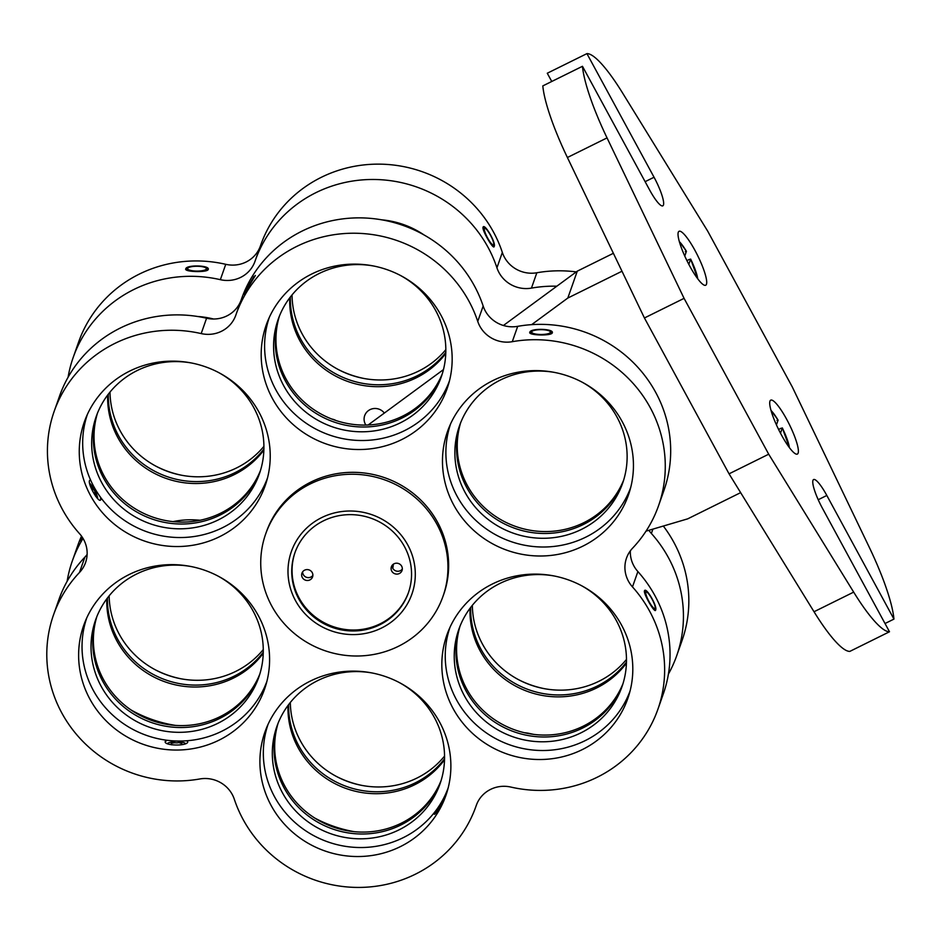 <?xml version="1.0" encoding="UTF-8"?>
<svg xmlns="http://www.w3.org/2000/svg" width="941" height="941" viewBox="0 0 941 941"><rect width="100%" height="100%" fill="white"/><g stroke="black" fill="none" stroke-linecap="round" stroke-linejoin="round"><path stroke-width="1.41" d="M781.348 434.789A30.077 5.928 -116.3 0 1 770.703 400.16A30.077 5.928 -116.3 0 1 786.747 419.439A30.077 5.928 -116.3 0 1 797.38 454.08A30.077 5.928 -116.3 0 1 781.348 434.789M689.671 265.95A30.077 5.928 -116.3 0 1 679.026 231.31A30.077 5.928 -116.3 0 1 695.07 250.588A30.077 5.928 -116.3 0 1 705.703 285.229A30.077 5.928 -116.3 0 1 689.671 265.95M853.675 592.124L768.703 454.209L684.072 298.356L607.039 137.892A90.242 17.797 -116.3 0 1 582.467 66.293L649.596 189.917A24.819 4.893 -116.3 0 0 662.829 205.832A24.819 4.893 -116.3 0 0 654.054 177.249L586.925 53.625A90.242 17.797 -116.3 0 1 622.742 93.265L707.714 231.168L792.334 387.033L869.378 547.497A90.242 17.797 -116.3 0 1 893.95 619.096L826.821 495.46A24.819 4.893 -116.3 0 0 813.589 479.557A24.819 4.893 -116.3 0 0 822.363 508.128L889.492 631.764A90.242 17.797 -116.3 0 1 853.675 592.124L814.024 611.744A90.242 17.797 -116.3 0 0 849.852 651.384L889.492 631.764M768.703 454.209L729.052 473.829L814.024 611.744M684.072 298.356L644.432 317.976L729.052 473.829M644.432 317.976L567.399 157.512A90.242 17.797 -116.3 0 1 542.816 85.902L582.467 66.293M586.925 53.625L547.274 73.233L551.755 81.479M893.95 619.096L885.01 623.518M503.423 325.48L577.28 271.161L567.823 298.038L621.989 271.231M577.28 271.161L613.379 253.294M531.653 324.645L567.823 298.038M368.131 424.991L443.482 369.578M740.649 492.637L687.706 518.844L646.032 531.147M397.255 574.092A5.634 5.434 -160.6 0 0 402.03 570.517A5.634 5.434 -160.6 0 0 396.161 563.212A5.634 5.434 -160.6 0 0 391.385 566.776A5.634 5.434 -160.6 0 0 397.255 574.092M392.103 565.412A5.634 5.434 -160.6 0 0 402.325 569.011M307.801 580.479A5.634 5.434 -160.6 0 0 312.577 576.915A5.634 5.434 -160.6 0 0 306.719 569.599A5.634 5.434 -160.6 0 0 301.943 573.163A5.634 5.434 -160.6 0 0 307.801 580.479M302.661 571.799A5.634 5.434 -160.6 0 0 312.871 575.398M295.062 552.355A60.153 57.919 -160.6 0 0 357.792 629.858A60.153 57.919 -160.6 0 0 408.559 592.289M90.736 480.392L89.595 480.451C87.313 483.886 99.17 504.258 100.769 499.624L100.44 497.142M222.241 535.335A95.876 92.3 -160.6 0 0 265.186 485.662A95.876 92.3 -160.6 0 0 235.415 383.681A95.876 92.3 -160.6 0 0 127.258 372.342A95.876 92.3 -160.6 0 0 84.302 422.015A95.876 92.3 -160.6 0 0 114.084 524.008A95.876 92.3 -160.6 0 0 222.241 535.335M266.456 480.651A95.876 92.3 -160.6 0 0 267.279 478.851M222.311 513.915A86.478 83.255 -160.6 0 0 260.163 471.5A86.478 83.255 19.4 0 1 222.311 513.915A86.478 83.255 19.4 0 1 125.776 504.517A86.478 83.255 19.4 0 1 97.099 414.111A86.478 83.255 -160.6 0 0 125.776 504.517A86.478 83.255 -160.6 0 0 222.311 513.915M260.469 470.524A86.478 83.255 19.4 0 1 222.982 511.986A86.478 83.255 19.4 0 1 126.87 502.929A86.478 83.255 19.4 0 1 97.464 413.17M584.89 726.887A86.478 83.255 -160.6 0 0 622.742 684.472A86.478 83.255 19.4 0 1 584.89 726.887A86.478 83.255 19.4 0 1 488.355 717.489A86.478 83.255 19.4 0 1 459.667 627.082A86.478 83.255 -160.6 0 0 488.355 717.489A86.478 83.255 -160.6 0 0 584.89 726.887M623.048 683.495A86.478 83.255 19.4 0 1 585.561 724.97A86.478 83.255 19.4 0 1 489.438 715.901A86.478 83.255 19.4 0 1 460.043 626.141M584.82 748.307A95.876 92.3 -160.6 0 0 627.765 698.634A95.876 92.3 -160.6 0 0 597.994 596.653A95.876 92.3 -160.6 0 0 489.826 585.314A95.876 92.3 -160.6 0 0 446.881 634.987A95.876 92.3 -160.6 0 0 476.652 736.979A95.876 92.3 -160.6 0 0 584.82 748.307M629.035 693.635A95.876 92.3 -160.6 0 0 629.858 691.823M404.171 438.318A95.876 92.3 -160.6 0 0 447.116 388.645A95.876 92.3 -160.6 0 0 417.345 286.652A95.876 92.3 -160.6 0 0 309.177 275.325A95.876 92.3 -160.6 0 0 266.232 324.998A95.876 92.3 -160.6 0 0 296.003 426.991A95.876 92.3 -160.6 0 0 404.171 438.318M448.387 383.634A95.876 92.3 -160.6 0 0 449.21 381.834M404.242 416.898A86.478 83.255 -160.6 0 0 442.094 374.471A86.478 83.255 19.4 0 1 318.105 414.652A86.478 83.255 19.4 0 1 279.018 317.093A86.478 83.255 -160.6 0 0 307.707 407.5A86.478 83.255 -160.6 0 0 404.242 416.898M442.399 373.506A86.478 83.255 19.4 0 1 404.912 414.969A86.478 83.255 19.4 0 1 308.789 405.912A86.478 83.255 19.4 0 1 279.395 316.152M244.589 292.792L243.99 294.451M244.095 294.039L255.387 275.454L247.718 286.229M236.085 314.388L241.484 299.038A127.835 123.071 19.4 0 1 298.756 232.803A127.835 123.071 19.4 0 1 483.156 306.048A30.077 28.959 -160.6 0 0 517.691 326.339A127.835 123.071 19.4 0 1 638.774 368.343A127.835 123.071 19.4 0 1 663.958 490.39L658.547 505.74A127.835 123.071 19.4 0 1 632.599 548.156A30.077 28.959 -160.6 0 0 626.494 558.131A30.077 28.959 -160.6 0 0 632.481 586.913A127.835 123.071 19.4 0 1 657.912 709.243A127.835 123.071 19.4 0 1 510.881 787.076A30.077 28.959 -160.6 0 0 489.767 789.805A30.077 28.959 -160.6 0 0 476.287 805.39A30.077 28.959 -160.6 0 0 476.228 805.555A127.835 123.071 19.4 0 1 475.981 806.261A127.835 123.071 19.4 0 1 354.616 887.375A127.835 123.071 19.4 0 1 234.321 799.25A30.077 28.959 -160.6 0 0 199.786 778.972A127.835 123.071 19.4 0 1 78.691 736.956A127.835 123.071 19.4 0 1 53.519 614.908A127.835 123.071 19.4 0 1 79.467 572.504A30.077 28.959 -160.6 0 0 85.572 562.518A30.077 28.959 -160.6 0 0 79.585 533.735A127.835 123.071 19.4 0 1 54.155 411.405A127.835 123.071 19.4 0 1 111.426 345.182A127.835 123.071 19.4 0 1 201.186 333.585A30.077 28.959 -160.6 0 0 235.779 315.27A30.077 28.959 -160.6 0 0 235.838 315.094A127.835 123.071 19.4 0 1 236.085 314.388A127.835 123.071 19.4 0 1 293.345 248.165A127.835 123.071 19.4 0 1 477.746 321.41A30.077 28.959 -160.6 0 0 512.28 341.689A127.835 123.071 19.4 0 1 633.375 383.705A127.835 123.071 19.4 0 1 658.547 505.74M54.155 411.405L59.565 396.055A127.835 123.071 19.4 0 1 116.825 329.82A127.835 123.071 19.4 0 1 206.585 318.223A30.077 28.959 -160.6 0 0 241.049 300.285M166.98 740.249L165.24 741.661M165.287 741.402C163.275 745.79 187.118 746.425 187.753 741.99L186.941 740.755M221.606 738.838A95.876 92.3 -160.6 0 0 264.55 689.165A95.876 92.3 -160.6 0 0 234.779 587.184A95.876 92.3 -160.6 0 0 126.612 575.845A95.876 92.3 -160.6 0 0 83.667 625.518A95.876 92.3 -160.6 0 0 113.438 727.511A95.876 92.3 -160.6 0 0 221.606 738.838M265.821 684.166A95.876 92.3 -160.6 0 0 266.644 682.354M221.676 717.418A86.478 83.255 -160.6 0 0 259.528 675.003A86.478 83.255 19.4 0 1 163.405 725.793A86.478 83.255 19.4 0 1 92.712 641.668A86.478 83.255 19.4 0 1 96.453 617.614A86.478 83.255 -160.6 0 0 125.141 708.02A86.478 83.255 -160.6 0 0 221.676 717.418M259.834 674.027A86.478 83.255 19.4 0 1 222.347 715.501A86.478 83.255 19.4 0 1 126.223 706.432A86.478 83.255 19.4 0 1 96.829 616.673M437.718 808.013L434.401 814.059M434.424 813.6C433.389 818.258 445.375 798.544 445.716 795.016L442.117 801.014M402.889 845.336A95.876 92.3 -160.6 0 0 445.834 795.663A95.876 92.3 -160.6 0 0 416.063 693.67A95.876 92.3 -160.6 0 0 307.907 682.331A95.876 92.3 -160.6 0 0 264.95 732.004A95.876 92.3 -160.6 0 0 294.733 833.997A95.876 92.3 -160.6 0 0 402.889 845.336M447.104 790.652A95.876 92.3 -160.6 0 0 447.928 788.84M402.96 823.904A86.478 83.255 -160.6 0 0 440.811 781.489A86.478 83.255 19.4 0 1 316.835 821.658A86.478 83.255 19.4 0 1 277.748 724.111A86.478 83.255 -160.6 0 0 306.425 814.506A86.478 83.255 -160.6 0 0 402.96 823.904M441.117 780.512A86.478 83.255 19.4 0 1 403.63 821.987A86.478 83.255 19.4 0 1 307.519 812.918A86.478 83.255 19.4 0 1 278.113 723.159M644.456 590.877C643.279 593.747 655.136 614.108 655.63 610.05C657.759 606.686 645.902 586.325 644.456 590.877L644.761 590.501M529.818 332.267C527.819 335.431 551.673 336.055 552.285 332.855C554.284 328.632 530.442 327.997 529.818 332.267L529.771 332.514M585.455 544.804A95.876 92.3 -160.6 0 0 628.4 495.131A95.876 92.3 -160.6 0 0 598.629 393.15A95.876 92.3 -160.6 0 0 490.473 381.811A95.876 92.3 -160.6 0 0 447.516 431.484A95.876 92.3 -160.6 0 0 477.299 533.476A95.876 92.3 -160.6 0 0 585.455 544.804M629.67 490.12A95.876 92.3 -160.6 0 0 630.494 488.32M585.525 523.384A86.478 83.255 -160.6 0 0 623.377 480.969A86.478 83.255 19.4 0 1 527.266 531.759A86.478 83.255 19.4 0 1 456.561 447.634A86.478 83.255 19.4 0 1 460.314 423.579A86.478 83.255 -160.6 0 0 488.991 513.986A86.478 83.255 -160.6 0 0 585.525 523.384M623.683 479.992A86.478 83.255 19.4 0 1 586.196 521.467A86.478 83.255 19.4 0 1 490.085 512.398A86.478 83.255 19.4 0 1 460.678 422.638M450.151 424.861A95.876 92.3 -160.6 0 0 449.669 426.791M267.585 725.382A95.876 92.3 -160.6 0 0 267.103 727.311M86.301 618.896A95.876 92.3 -160.6 0 0 85.819 620.825M53.519 614.908L58.918 599.558A127.835 123.071 19.4 0 1 84.878 557.143A30.077 28.959 -160.6 0 0 87.137 554.437M630.341 550.861A30.077 28.959 -160.6 0 0 637.88 571.563A127.835 123.071 19.4 0 1 663.311 693.893L657.912 709.243M268.867 318.376A95.876 92.3 -160.6 0 0 268.385 320.305M393.35 564.2A37.605 36.193 19.4 0 1 392.773 568.235M449.516 628.365A95.876 92.3 -160.6 0 0 449.033 630.294M393.291 564.812A37.605 36.193 19.4 0 1 392.162 566.458M86.937 415.393A95.876 92.3 -160.6 0 0 86.454 417.322M218.194 372.318A86.478 83.255 19.4 0 1 259.363 473.911A86.478 83.255 19.4 0 1 220.617 518.714A86.478 83.255 19.4 0 1 123.071 508.493A86.478 83.255 19.4 0 1 96.217 416.498A86.478 83.255 19.4 0 1 134.951 371.695A86.478 83.255 19.4 0 1 191.917 363.073M267.562 477.781A95.5 91.936 19.4 0 1 225.087 526.384A95.5 91.936 19.4 0 1 117.731 515.397A95.5 91.936 19.4 0 1 87.395 414.393M217.559 575.821A86.478 83.255 19.4 0 1 263.28 650.949A86.478 83.255 19.4 0 1 258.728 677.414A86.478 83.255 19.4 0 1 163.016 730.839A86.478 83.255 19.4 0 1 91.018 646.467A86.478 83.255 19.4 0 1 95.57 620.001A86.478 83.255 19.4 0 1 191.282 566.576M266.915 681.284A95.5 91.936 19.4 0 1 161.064 739.32A95.5 91.936 19.4 0 1 82.032 646.232A95.5 91.936 19.4 0 1 86.76 617.896M398.843 682.319A86.478 83.255 19.4 0 1 401.725 683.931A86.478 83.255 19.4 0 1 440.012 783.9A86.478 83.255 19.4 0 1 315.141 826.457A86.478 83.255 19.4 0 1 276.866 726.487A86.478 83.255 19.4 0 1 372.565 673.062M448.21 787.782A95.5 91.936 19.4 0 1 310.624 833.891A95.5 91.936 19.4 0 1 268.044 724.382M580.773 585.29A86.478 83.255 19.4 0 1 621.93 686.883A86.478 83.255 19.4 0 1 583.197 731.686A86.478 83.255 19.4 0 1 485.638 721.465A86.478 83.255 19.4 0 1 458.785 629.47A86.478 83.255 19.4 0 1 497.53 584.667A86.478 83.255 19.4 0 1 554.496 576.045M630.129 690.753A95.5 91.936 19.4 0 1 587.666 739.355A95.5 91.936 19.4 0 1 480.31 728.369A95.5 91.936 19.4 0 1 449.963 627.365M581.409 381.787A86.478 83.255 19.4 0 1 627.129 456.914A86.478 83.255 19.4 0 1 622.577 483.38A86.478 83.255 19.4 0 1 526.866 536.805A86.478 83.255 19.4 0 1 454.868 452.421A86.478 83.255 19.4 0 1 459.431 425.967A86.478 83.255 19.4 0 1 555.131 372.542M630.776 487.25A95.5 91.936 19.4 0 1 524.913 545.286A95.5 91.936 19.4 0 1 445.881 452.198A95.5 91.936 19.4 0 1 450.61 423.862M400.125 275.301A86.478 83.255 19.4 0 1 403.007 276.925A86.478 83.255 19.4 0 1 441.282 376.894A86.478 83.255 19.4 0 1 316.423 419.451A86.478 83.255 19.4 0 1 278.136 319.481A86.478 83.255 19.4 0 1 373.848 266.056M449.48 380.764A95.5 91.936 19.4 0 1 311.906 426.885A95.5 91.936 19.4 0 1 269.314 317.376M441.435 802.308L438.6 807.366L441.435 802.308M96.029 490.861A3.388 0.682 61.9 0 0 93.5 487.179A3.388 0.682 61.9 0 0 93.829 489.473A3.388 0.682 61.9 0 0 95.523 492.378A3.388 0.682 61.9 0 0 96.617 493.025A3.388 0.682 61.9 0 0 96.029 490.861M93.382 489.579A5.634 1.141 61.9 0 0 90.454 486.203A5.634 1.141 -118.1 0 1 90.595 486.226L93.5 487.179M96.617 493.025L95.794 495.966A5.634 1.141 -118.1 0 1 95.57 496.201A5.634 1.141 61.9 0 0 94.818 492.355M178.472 741.273A3.388 0.87 0.2 0 0 173.262 741.731A3.388 0.87 0.2 0 0 174.567 742.672A3.388 0.87 0.2 0 0 178.461 742.684A3.388 0.87 0.2 0 0 179.778 741.755A3.388 0.87 0.2 0 0 178.472 741.273M174.508 742.79A5.634 1.447 0.2 0 0 171.591 744.849A5.634 1.447 -179.8 0 1 171.074 743.755L173.262 741.731M179.778 741.755L181.954 743.79A5.634 1.447 -179.8 0 1 181.695 744.731A5.634 1.447 0.2 0 0 179.766 742.978M652.078 606.31A9.398 1.906 61.9 0 0 655.159 608.157A9.398 1.906 61.9 0 0 648.878 594.159A9.398 1.906 61.9 0 0 646.502 591.936A9.398 1.906 61.9 0 0 646.773 596.77A9.398 1.906 61.9 0 0 652.078 606.31M545.004 334.278A9.398 2.411 0.2 0 0 550.12 331.467A9.398 2.411 0.2 0 0 537.099 329.879A9.398 2.411 0.2 0 0 531.994 331.408A9.398 2.411 0.2 0 0 534.97 333.902A9.398 2.411 0.2 0 0 545.004 334.278M550.12 331.467L551.92 333.161A11.28 2.894 -179.8 0 1 552.014 333.255M530.101 333.161A11.28 2.894 -179.8 0 1 530.171 333.09L531.994 331.408M250.929 282.7L254.035 276.383L244.531 292.569L250.929 282.7M92.641 486.897A9.398 1.906 61.9 0 0 89.713 483.333M97.711 498.636A9.398 1.906 61.9 0 0 96.37 493.884M185.577 743.543L185.636 743.59A9.398 2.411 0.2 0 0 185.577 743.543A9.398 2.411 0.2 0 0 181.931 742.202A9.398 2.411 0.2 0 0 179.966 741.92M173.073 741.896A9.398 2.411 0.2 0 0 167.451 743.484A9.398 2.411 0.2 0 0 167.322 743.613L167.451 743.484M150.207 672.697A86.478 83.255 19.4 0 1 107.462 597.97A86.478 83.255 -160.6 0 0 150.207 672.697A86.478 83.255 -160.6 0 0 263.257 652.231A86.478 83.255 19.4 0 1 150.207 672.697M200.057 520.267A86.478 83.255 -160.6 0 0 172.991 521.62M106.815 598.829A86.478 83.255 -160.6 0 0 149.537 674.615A86.478 83.255 -160.6 0 0 263.233 653.277M333.114 372.377A86.478 83.255 19.4 0 1 290.393 296.98A86.478 83.255 -160.6 0 0 332.291 371.883A86.478 83.255 -160.6 0 0 419.239 374.718A86.478 83.255 -160.6 0 0 445.811 352.369A86.478 83.255 19.4 0 1 333.114 372.377M424.144 235.015A86.478 83.255 -160.6 0 0 419.192 231.874A86.478 83.255 -160.6 0 0 381.646 219.818M289.757 297.815A86.478 83.255 -160.6 0 0 332.444 374.295A86.478 83.255 -160.6 0 0 445.775 353.451M494.19 246.448C496.307 243.072 484.462 222.699 483.027 227.251C481.851 230.122 493.684 250.494 494.19 246.448L493.919 246.801M556.849 286.193A127.835 123.071 -160.6 0 0 531.442 288.111A30.077 28.959 19.4 0 1 496.93 267.797A127.835 123.071 -160.6 0 0 439.929 197.81A127.835 123.071 -160.6 0 0 255.223 260.657A127.835 123.071 -160.6 0 0 255.023 261.233A30.077 28.959 19.4 0 1 254.976 261.375A30.077 28.959 19.4 0 1 220.347 279.677A127.835 123.071 -160.6 0 0 73.186 357.474A127.835 123.071 -160.6 0 0 68.093 377.235M576.28 271.902A127.835 123.071 -160.6 0 0 536.852 272.761A30.077 28.959 19.4 0 1 502.341 252.435A127.835 123.071 -160.6 0 0 445.328 182.46A127.835 123.071 -160.6 0 0 260.633 245.295L255.223 260.657M513.421 682.554A86.478 83.255 19.4 0 1 470.688 607.427A86.478 83.255 -160.6 0 0 470.665 609.003A86.478 83.255 -160.6 0 0 530.006 690.165A86.478 83.255 -160.6 0 0 626.471 662.088A86.478 83.255 19.4 0 1 513.421 682.554M470.041 608.286A86.478 83.255 -160.6 0 0 512.751 684.472A86.478 83.255 -160.6 0 0 626.435 663.158M331.385 779.371A86.478 83.255 19.4 0 1 288.64 704.609A86.478 83.255 -160.6 0 0 330.844 779.054A86.478 83.255 -160.6 0 0 417.51 781.712A86.478 83.255 -160.6 0 0 444.552 758.752A86.478 83.255 19.4 0 1 331.385 779.371M287.993 705.468A86.478 83.255 -160.6 0 0 330.703 781.301A86.478 83.255 -160.6 0 0 444.517 759.81M80.879 539.252L80.291 540.91L82.432 537.44M208.232 269.455C210.243 265.244 186.389 264.597 185.765 268.855C183.766 272.02 207.608 272.678 208.232 269.455L208.279 269.197M151.078 469.194A86.478 83.255 19.4 0 1 108.344 394.15A86.478 83.255 -160.6 0 0 108.321 395.643A86.478 83.255 -160.6 0 0 167.474 476.746A86.478 83.255 -160.6 0 0 263.892 449.033A86.478 83.255 19.4 0 1 151.078 469.194M213.56 319.011A86.478 83.255 -160.6 0 0 197.598 316.482M107.697 394.997A86.478 83.255 -160.6 0 0 150.407 471.123A86.478 83.255 -160.6 0 0 263.856 450.104M182.013 475.323A95.876 92.3 19.4 0 1 155.724 466.066M362.309 785.488A95.876 92.3 19.4 0 1 336.031 776.243M544.357 688.671A95.876 92.3 19.4 0 1 518.068 679.426M668.416 674.085A127.835 123.071 -160.6 0 0 676.708 655.689A127.835 123.071 -160.6 0 0 651.372 533.465A30.077 28.959 19.4 0 1 648.89 530.301M676.708 655.689L682.107 640.339A127.835 123.071 -160.6 0 0 663.323 526.043M524.631 732.768A30.077 28.959 19.4 0 1 529.548 733.486A127.835 123.071 -160.6 0 0 533.735 734.38M314.647 817.988A127.835 123.071 -160.6 0 0 354.134 831.656M81.526 536.135A127.835 123.071 -160.6 0 0 77.727 545.615L72.316 560.977A127.835 123.071 -160.6 0 0 67.129 581.315M83.043 538.417A127.835 123.071 -160.6 0 0 72.316 560.977M131.105 710.008A127.835 123.071 -160.6 0 0 175.355 725.382M260.269 246.33A30.077 28.959 19.4 0 1 225.758 264.315A127.835 123.071 -160.6 0 0 78.585 342.112L73.186 357.474M364.049 378.494A95.876 92.3 19.4 0 1 337.76 369.248M181.143 678.814A95.876 92.3 19.4 0 1 154.853 669.569M384.328 413.075A11.28 10.857 -160.6 0 0 364.085 419.063A11.28 10.857 -160.6 0 0 365.884 425.061M335.913 420.498A11.28 10.857 -160.6 0 0 331.961 419.086M472.358 605.31A86.478 83.255 -160.6 0 0 530.912 685.095A86.478 83.255 -160.6 0 0 626.483 659.406M290.322 702.468A86.478 83.255 -160.6 0 0 419.192 776.913A86.478 83.255 -160.6 0 0 444.552 756.093M109.156 595.829A86.478 83.255 -160.6 0 0 151.901 667.898A86.478 83.255 -160.6 0 0 263.268 649.561M110.015 392.056A86.478 83.255 -160.6 0 0 168.439 471.7A86.478 83.255 -160.6 0 0 263.915 446.34M292.051 294.898A86.478 83.255 -160.6 0 0 420.933 369.919A86.478 83.255 -160.6 0 0 445.834 349.652M81.867 536.617L80.82 539.028L82.302 537.24M193.058 266.468A9.398 2.411 0.2 0 0 187.941 267.997A9.398 2.411 0.2 0 0 190.917 270.49A9.398 2.411 0.2 0 0 200.951 270.879A9.398 2.411 0.2 0 0 206.067 268.067A9.398 2.411 0.2 0 0 193.058 266.468M186.047 269.749A11.28 2.894 -179.8 0 1 186.13 269.679L187.941 267.997M206.067 268.067L207.879 269.773A11.28 2.894 -179.8 0 1 207.973 269.867M487.45 230.545A9.398 1.906 62 0 0 485.074 228.31A9.398 1.906 62 0 0 485.344 233.156A9.398 1.906 62 0 0 490.637 242.696A9.398 1.906 62 0 0 493.707 244.554A9.398 1.906 62 0 0 487.45 230.545M398.419 646.302A93.994 90.489 19.4 0 1 293.78 633.011A93.994 90.489 19.4 0 1 265.68 533.923A93.994 90.489 19.4 0 1 310.271 483.945A93.994 90.489 19.4 0 1 414.91 497.248A93.994 90.489 19.4 0 1 443.011 596.323A93.994 90.489 19.4 0 1 398.419 646.302M265.68 533.923L266.35 532.006A93.994 90.489 19.4 0 1 310.942 482.027A93.994 90.489 19.4 0 1 415.593 495.331A93.994 90.489 19.4 0 1 443.693 594.406L443.011 596.323M381.611 628A63.917 61.53 19.4 0 1 295.486 600.593A63.917 61.53 19.4 0 1 321.669 517.609A63.917 61.53 19.4 0 1 407.806 545.015A63.917 61.53 19.4 0 1 381.611 628M323.433 520.855A60.153 57.919 19.4 0 1 390.409 529.36A60.153 57.919 19.4 0 1 408.394 592.771A60.153 57.919 19.4 0 1 379.858 624.753A60.153 57.919 19.4 0 1 312.882 616.249A60.153 57.919 19.4 0 1 294.898 552.837A60.153 57.919 19.4 0 1 323.433 520.855M697.704 278.748A23.866 4.705 63.7 0 0 690.647 259.128L688.812 264.339M689.53 259.351L686.906 260.622M684.754 256.046L686.412 251.329A23.866 4.705 63.7 0 0 679.32 241.602M685.295 251.565L686.412 251.329M789.381 447.598A23.866 4.705 63.7 0 0 782.324 427.979L780.489 433.189M781.206 428.202L778.583 429.461M776.431 424.885L778.089 420.18A23.866 4.705 63.7 0 0 770.997 410.452M776.972 420.415L778.089 420.18M607.039 137.892L567.399 157.512M654.054 177.249L645.114 181.672M826.821 495.46L818.211 499.73M483.156 306.048L477.746 321.41M206.585 318.223L201.186 333.585M84.878 557.143L79.467 572.504M637.88 571.563L632.481 586.913M517.691 326.339L512.28 341.689M531.442 288.111L536.852 272.761M496.93 267.797L502.341 252.435M651.372 533.465L652.901 529.113M220.347 279.677L225.758 264.315M476.428 805.014L475.981 806.261M438.6 807.366L438.941 808.648M442.023 801.532L442.999 801.285M655.159 608.157L654.583 610.215M646.502 591.936L644.385 591.242M254.035 276.383L255.093 276.113M244.531 292.569L244.731 293.357M80.82 539.028L81.032 539.828M485.074 228.31L482.956 227.616M493.707 244.554L493.131 246.601M690.647 259.057L697.834 278.924M686.412 251.259L679.261 241.39M782.324 427.908L789.511 447.775M778.089 420.109L770.938 410.241"/></g></svg>
